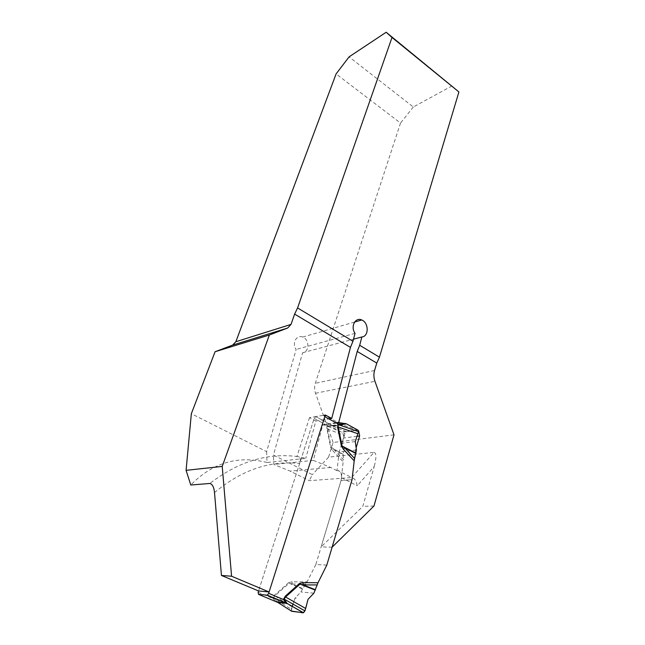 <?xml version="1.0" encoding="UTF-8"?>
<svg xmlns="http://www.w3.org/2000/svg" width="645" height="645" viewBox="0 0 645 645"><rect width="100%" height="100%" fill="white"/><g stroke="black" fill="none" stroke-linecap="round" stroke-linejoin="round"><path stroke-width="0.48" stroke-dasharray="3.23 2.42" d="M394.006 434.827L333.126 442.478L328.579 457.16L374.044 452.379L351.622 477.574L338.02 470.584C340.56 470.802 341.689 473.164 341.415 477.671L341.084 480.46L321.129 546.92L362.796 506.373L374.237 466.448L357.274 485.766C356.201 480.622 354.315 477.889 351.622 477.574L309.302 480.678L290.145 471.116L273.827 464.432L273.432 455.056L312.341 474.647L309.302 480.678M358.644 430.828L357.838 430.086M338.02 470.584L336.964 470.673L339.23 451.895L355.451 450.097L356.137 447.783M355.451 450.097L354.492 458.385M374.044 452.379C376.438 452.943 376.503 457.636 374.237 466.448M373.971 506.011L362.796 506.373M332.102 547.186L321.129 546.92M326.813 565.101L315.832 564.544L341.084 480.46L352.033 479.687L341.084 480.46L343.398 459.659L333.562 449.089L331.248 447.34L327.442 428.57L327.45 426.289L332.635 426.063L346.51 431.707L344.938 433.504L344.357 435.52L326.854 428.715L330.659 447.493L332.699 450.565L333.562 449.089L343.269 454.854L343.398 459.659M333.126 442.478L315.534 393.265C314.373 389.862 314.292 386.54 315.308 383.299L400.513 123.066L336.093 73.917M328.579 457.16L312.341 474.647M354.605 322.04L302.739 337.061C309.6 339.383 309.544 352.21 302.626 352.734L273.432 455.056M302.739 337.061C296.627 334.223 291.621 343.495 296.136 349.461L266.635 451.637L191.339 413.727M214.519 492.578C241.698 469.955 270.078 460.256 299.651 463.489L314.171 418.428L315.76 416.573L324.233 415.162L315.76 416.573L314.171 418.428L258.548 590.941L299.643 463.489C300.844 459.143 300.248 456.862 297.861 456.636C267.683 452.58 238.352 461.522 209.883 483.468M266.635 451.637L267.014 462.505L305.754 458.361L297.861 456.636M267.014 462.505C237.957 455.201 212.544 462.699 190.799 485.016M336.964 470.673L330.716 467.464L313.309 460.369L322.822 424.757L330.458 426.248L341.511 432.223C343.358 433.617 344.011 435.56 343.454 438.052L339.23 451.895M346.51 431.707L357.935 430.118L341.479 424.507L332.925 425.853L315.76 416.573L309.544 417.613L315.856 421.016L305.754 458.361M309.544 417.613L296.837 456.749M325.306 414.985L324.233 415.162L342.439 424.797M315.856 421.016L328.877 418.919M336.593 423.112L323.492 425.12M335.916 422.749L322.822 424.757M313.309 460.369L273.827 464.432M452.032 85.914L413.332 106.989L349.074 56.873M413.332 106.989L400.513 123.066M355.048 333.336L296.136 349.461M302.626 352.734L353.5 339.197M315.832 564.544L307.076 581.871L302.739 588.651L291.959 583.999L305.819 584.031M292.201 581.806L288.791 582.54L289.154 583.233L291.959 583.999L292.201 581.806L307.076 581.871M332.756 425.813L327.297 425.498L327.692 426.264M288.791 582.54L274.472 595.174L272.867 597.633L272.835 598.407L276.665 601.898M356.459 449.984L343.575 451.411L343.269 454.854M344.357 435.52L342.318 443.155L343.575 451.411M291.774 611.323L291.298 609.243L295.079 597.988L300.949 591.973L302.739 588.651M292.056 606.872L274.843 595.875L289.154 583.233L302.537 588.998M313.881 593.182L300.949 591.973M278.116 602.648L273.44 597.875L274.843 595.875L274.472 595.174M272.867 597.633L291.298 609.243M258.121 592.279L272.835 598.407L273.609 598.141M314.171 418.428L327.297 425.498L326.934 426.006L327.45 426.289L344.938 433.504M330.659 447.493L331.248 447.34L343.285 454.499M293.015 604.067C294.064 601.825 294.572 597.036 296.297 598.109L295.079 597.988M355.234 441.567L342.318 443.155M292.201 606.445L291.355 611.057M341.415 477.671L357.274 485.766M324.766 416.686L324.233 415.162M330.716 467.464L290.145 471.116M315.534 393.265L374.955 381.3M357.016 436.286L343.454 438.052M357.306 429.909L341.342 432.126M341.898 424.539L330.458 426.248M340.963 424.136L329.329 425.877M374.56 370.488L315.308 383.299M326.934 426.006L326.854 428.715M332.699 450.565L343.285 461.933M333.618 426.176L342.213 424.894M357.572 429.997L341.511 432.223M332.804 425.821L315.711 416.589M346.341 431.747L332.635 426.063"/><path stroke-width="0.97" d="M354.492 458.385L352.033 479.687L332.102 547.186L373.971 506.011L394.006 434.827L374.955 381.3C373.689 377.599 373.56 374.003 374.56 370.488L376.777 363.095L379.445 357.169L359.692 345.293L361.845 336.98C369.029 336.497 368.892 322.597 361.724 319.985C355.322 316.816 350.251 326.797 355.048 333.336L352.96 341.245L297.571 307.939L392.007 37.466L386.17 32.25L458.918 91.961L392.007 37.466M359.692 345.293L357.209 351.428L338.754 422.314L339.431 422.685L336.593 423.112M357.838 430.086L346.478 423.854L339.431 422.685M356.137 447.783L359.66 435.939L358.644 430.828M386.17 32.25L349.074 56.873L336.093 73.917L235.844 341.729L232.619 345.099L215.075 351.735L269.352 335.013L287.686 328.023L291.024 324.403L294.62 314.099L297.571 307.939M221.445 575.445L231.579 576.235L269.094 591.973L258.548 590.941L221.445 575.445L214.519 492.578C213.947 487.16 212.407 484.121 209.883 483.468L190.799 485.016L186.083 470.334L191.339 413.727L215.075 351.735M231.579 576.235L222.227 466.408L269.352 335.013M324.233 415.162L324.766 416.686L269.094 591.973M285.848 602.922L283.534 599.56L285.179 596.27L299.594 583.411L303.029 582.661L318.033 582.717L313.881 593.182L308.044 599.326L305.633 608.469L285.598 596.988L284.179 599.02L287.065 603.381L267.296 595.182L268.667 593.336L325.306 414.985L331.707 418.468L350.461 347.405L352.96 341.245M328.877 418.919L331.707 418.468M338.754 422.314L335.916 422.749M379.445 357.169L458.918 91.961M353.5 339.197L361.845 336.98M222.227 466.408L186.083 470.334M258.548 590.941L258.121 592.279L258.524 594.359L267.296 595.182M318.033 582.717L326.813 565.101L352.033 479.687L354.202 460.877L343.511 449.331L341.447 446.211L342.084 446.05L344.704 447.799L354.637 458.547L356.459 449.984L355.234 441.567L357.886 433.714L338.206 426.998L342.084 446.05L356.016 453.137M341.447 446.211L337.561 427.143L337.996 423.878L341.447 424.483M276.665 601.898L285.896 602.97M354.637 458.547L354.202 460.877M343.511 449.331L344.704 447.799L355.943 453.508M303.029 582.661L303.118 584.918L300.006 584.112L285.598 596.988L285.179 596.27M357.886 433.714L358.539 431.65L357.935 430.118M342.439 424.797L338.19 424.676L338.206 426.998L337.561 427.143M305.633 608.469L304.956 610.896L303.464 612.734L291.774 611.323L277.632 602.317M287.065 603.381L303.247 612.742M286.364 603.301L278.116 602.648M268.667 593.336L283.534 599.56L284.381 599.294M283.566 598.77L304.956 610.896M299.594 583.411L300.006 584.112L315.316 590.127M337.641 424.394L358.539 431.65M324.766 416.686L337.996 423.878L338.464 424.644M293.015 604.067L292.201 606.445M291.355 611.057L301.263 612.5C305.472 614.725 306.399 604.317 308.044 599.326M357.209 351.428L376.777 363.095M294.62 314.099L350.461 347.405M359.66 435.939L357.016 436.286M346.478 423.854L341.898 424.539M345.341 423.475L340.963 424.136M235.844 341.729L291.024 324.403M287.686 328.023L232.619 345.099M287.162 603.728L266.957 595.238M258.524 594.359L278.559 602.753M317.098 584.942L303.118 584.918L315.461 589.772M361.724 319.985L354.605 322.04M303.464 612.734L287.049 603.373"/></g></svg>
